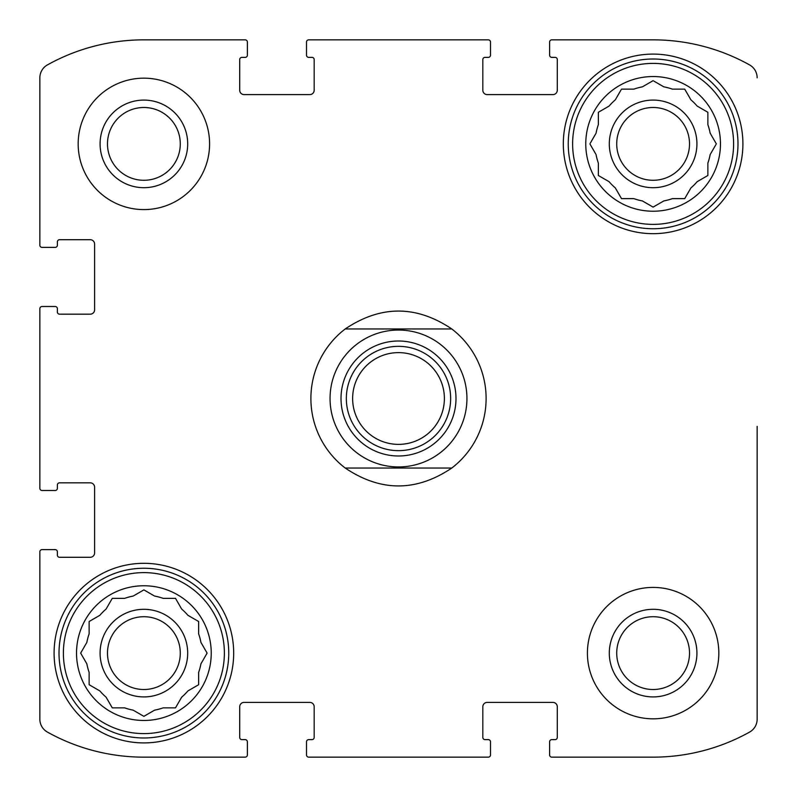 <?xml version="1.0" encoding="UTF-8"?>
<svg xmlns="http://www.w3.org/2000/svg" width="797" height="797" viewBox="0 0 797 797"><rect width="100%" height="100%" fill="white"/><g stroke="black" fill="none" stroke-linecap="round" stroke-linejoin="round"><path stroke-width="1.2" d="M590.338 143.101L596.066 133.179A58.042 58.042 0 0 1 598.358 124.631L598.358 112.277L609.067 106.091A58.042 58.042 0 0 1 615.324 99.834L621.052 89.912M642.412 200.934L653.112 207.11L642.412 200.934A58.042 58.042 0 0 1 633.864 198.642L621.501 198.642L615.324 187.933A58.042 58.042 0 0 1 609.067 181.676L598.358 175.499L598.358 163.136A58.042 58.042 0 0 1 596.066 154.588L589.89 143.888M715.885 144.665L710.157 154.588A58.042 58.042 0 0 1 707.866 163.136L707.866 175.499L697.166 181.676A58.042 58.042 0 0 1 690.909 187.933L684.723 198.642L672.369 198.642A58.042 58.042 0 0 1 663.821 200.934L653.112 207.11M653.899 81.115L663.821 86.843A58.042 58.042 0 0 1 672.369 89.134L684.723 89.134L690.909 99.834A58.042 58.042 0 0 1 697.166 106.091L707.866 112.277L707.866 124.631A58.042 58.042 0 0 1 710.157 133.179L716.344 143.888M621.501 89.134L633.864 89.134A58.042 58.042 0 0 1 642.412 86.843L653.112 80.656M106.091 697.166L112.277 707.866L106.091 697.166A58.042 58.042 0 0 1 99.834 690.909L89.134 684.723L89.134 672.369A58.042 58.042 0 0 1 86.843 663.821L80.656 653.112L86.843 642.412A58.042 58.042 0 0 1 89.134 633.864L89.134 621.501L99.834 615.324A58.042 58.042 0 0 1 106.091 609.067L112.277 598.358L124.631 598.358A58.042 58.042 0 0 1 133.179 596.066L143.888 589.89L154.588 596.066A58.042 58.042 0 0 1 163.136 598.358L175.499 598.358L181.676 609.067A58.042 58.042 0 0 1 187.933 615.324L198.642 621.501L198.642 633.864A58.042 58.042 0 0 1 200.934 642.412L207.11 653.112L200.934 642.412M197.865 685.181L187.933 690.909A58.042 58.042 0 0 1 181.676 697.166L175.499 707.866L163.136 707.866A58.042 58.042 0 0 1 154.588 710.157L143.888 716.344L133.179 710.157A58.042 58.042 0 0 1 124.631 707.866L112.277 707.866M207.11 653.112L200.934 663.821A58.042 58.042 0 0 1 198.642 672.369L198.642 684.723M39.85 488.302L39.85 308.698L39.85 488.302A2.192 2.192 0 0 0 42.042 490.494L55.182 490.494A2.192 2.192 0 0 0 57.374 488.302L57.374 485.014A2.192 2.192 0 0 1 59.566 482.823L90.22 482.823A4.384 4.384 0 0 1 94.604 487.206L94.604 552.909A4.384 4.384 0 0 1 90.22 557.292L59.566 557.292A2.192 2.192 0 0 1 57.374 555.101L57.374 551.813A2.192 2.192 0 0 0 55.182 549.621L42.042 549.621A2.192 2.192 0 0 0 39.85 551.813L39.85 719.193L39.85 551.813M245.187 757.15L143.888 757.15L245.187 757.15A2.192 2.192 0 0 0 247.379 754.958L247.379 741.818A2.192 2.192 0 0 0 245.187 739.626L241.899 739.626A2.192 2.192 0 0 1 239.708 737.434L239.708 706.78A4.384 4.384 0 0 1 244.091 702.396L309.794 702.396A4.384 4.384 0 0 1 314.177 706.78L314.177 737.434A2.192 2.192 0 0 1 311.986 739.626L308.698 739.626A2.192 2.192 0 0 0 306.506 741.818L306.506 754.958A2.192 2.192 0 0 0 308.698 757.15L488.302 757.15L308.698 757.15M653.112 757.15L551.813 757.15L653.112 757.15A198.214 198.214 0 0 0 749.559 732.104A14.784 14.784 0 0 0 757.15 719.193L757.15 426.375M757.15 545.845L757.15 719.193M749.559 64.896A14.784 14.784 0 0 1 757.15 77.807A14.784 14.784 0 0 0 749.559 64.896A198.214 198.214 0 0 0 653.112 39.85L551.813 39.85L653.112 39.85M308.698 39.85L488.302 39.85L308.698 39.85A2.192 2.192 0 0 0 306.506 42.042L306.506 55.182A2.192 2.192 0 0 0 308.698 57.374L311.986 57.374A2.192 2.192 0 0 1 314.177 59.566L314.177 90.22A4.384 4.384 0 0 1 309.794 94.604L244.091 94.604A4.384 4.384 0 0 1 239.708 90.22L239.708 59.566A2.192 2.192 0 0 1 241.899 57.374L245.187 57.374A2.192 2.192 0 0 0 247.379 55.182L247.379 42.042A2.192 2.192 0 0 0 245.187 39.85L143.888 39.85L245.187 39.85M39.85 245.187L39.85 77.807L39.85 245.187A2.192 2.192 0 0 0 42.042 247.379L55.182 247.379A2.192 2.192 0 0 0 57.374 245.187L57.374 241.899A2.192 2.192 0 0 1 59.566 239.708L90.22 239.708A4.384 4.384 0 0 1 94.604 244.091L94.604 309.794A4.384 4.384 0 0 1 90.22 314.177L59.566 314.177A2.192 2.192 0 0 1 57.374 311.986L57.374 308.698A2.192 2.192 0 0 0 55.182 306.506L42.042 306.506A2.192 2.192 0 0 0 39.85 308.698M39.85 719.193A14.784 14.784 0 0 0 47.441 732.104A198.214 198.214 0 0 0 143.888 757.15M488.302 757.15A2.192 2.192 0 0 0 490.494 754.958L490.494 741.818A2.192 2.192 0 0 0 488.302 739.626L485.014 739.626A2.192 2.192 0 0 1 482.823 737.434L482.823 706.78A4.384 4.384 0 0 1 487.206 702.396L552.909 702.396A4.384 4.384 0 0 1 557.292 706.78L557.292 737.434A2.192 2.192 0 0 1 555.101 739.626L551.813 739.626A2.192 2.192 0 0 0 549.621 741.818L549.621 754.958A2.192 2.192 0 0 0 551.813 757.15M551.813 39.85A2.192 2.192 0 0 0 549.621 42.042L549.621 55.182A2.192 2.192 0 0 0 551.813 57.374L555.101 57.374A2.192 2.192 0 0 1 557.292 59.566L557.292 90.22A4.384 4.384 0 0 1 552.909 94.604L487.206 94.604A4.384 4.384 0 0 1 482.823 90.22L482.823 59.566A2.192 2.192 0 0 1 485.014 57.374L488.302 57.374A2.192 2.192 0 0 0 490.494 55.182L490.494 42.042A2.192 2.192 0 0 0 488.302 39.85M143.888 39.85A198.214 198.214 0 0 0 47.441 64.896A14.784 14.784 0 0 0 39.85 77.807M209.591 143.888A65.703 65.703 0 0 0 143.888 78.176A65.703 65.703 0 0 0 78.176 143.888A65.703 65.703 0 0 0 143.888 209.591A65.703 65.703 0 0 0 209.591 143.888M718.824 653.112A65.703 65.703 0 0 0 653.112 587.409A65.703 65.703 0 0 0 587.409 653.112A65.703 65.703 0 0 0 653.112 718.824A65.703 65.703 0 0 0 718.824 653.112M54.086 653.112A89.802 89.802 0 0 1 188.789 575.344A89.802 89.802 0 0 1 188.789 730.879A89.802 89.802 0 0 1 54.086 653.112M563.32 143.888A89.802 89.802 0 0 1 698.013 66.121A89.802 89.802 0 0 1 698.013 221.656A89.802 89.802 0 0 1 563.32 143.888M585.765 143.888A67.346 67.346 0 0 1 686.785 85.558A67.346 67.346 0 0 1 686.785 202.209A67.346 67.346 0 0 1 585.765 143.888M572.625 143.888A80.487 80.487 0 0 1 693.36 74.181A80.487 80.487 0 0 1 693.36 213.596A80.487 80.487 0 0 1 572.625 143.888M609.307 143.888A43.805 43.805 0 0 1 675.019 105.951A43.805 43.805 0 0 1 675.019 181.826A43.805 43.805 0 0 1 609.307 143.888M598.358 175.499L599.135 175.948M684.723 198.642L685.181 197.865M616.719 143.888A36.393 36.393 0 0 1 671.313 112.367A36.393 36.393 0 0 1 671.313 175.41A36.393 36.393 0 0 1 616.719 143.888M568.241 143.888A84.871 84.871 0 0 1 695.552 70.385A84.871 84.871 0 0 1 695.552 217.382A84.871 84.871 0 0 1 568.241 143.888M76.532 653.112A67.346 67.346 0 0 1 177.562 594.791A67.346 67.346 0 0 1 177.562 711.442A67.346 67.346 0 0 1 76.532 653.112M63.391 653.112A80.487 80.487 0 0 1 184.127 583.404A80.487 80.487 0 0 1 184.127 722.819A80.487 80.487 0 0 1 63.391 653.112M100.083 653.112A43.805 43.805 0 0 1 165.786 615.174A43.805 43.805 0 0 1 165.786 691.049A43.805 43.805 0 0 1 100.083 653.112M99.834 615.324L89.134 621.501M107.485 653.112A36.393 36.393 0 0 1 162.08 621.59A36.393 36.393 0 0 1 162.08 684.633A36.393 36.393 0 0 1 107.485 653.112M59.018 653.112A84.871 84.871 0 0 1 186.319 579.618A84.871 84.871 0 0 1 186.319 726.615A84.871 84.871 0 0 1 59.018 653.112M609.307 653.112A43.805 43.805 0 0 1 675.019 615.174A43.805 43.805 0 0 1 675.019 691.049A43.805 43.805 0 0 1 609.307 653.112M616.719 653.112A36.393 36.393 0 0 1 671.313 621.59A36.393 36.393 0 0 1 671.313 684.633A36.393 36.393 0 0 1 616.719 653.112M100.083 143.888A43.805 43.805 0 0 1 165.786 105.951A43.805 43.805 0 0 1 165.786 181.826A43.805 43.805 0 0 1 100.083 143.888M107.485 143.888A36.393 36.393 0 0 1 162.08 112.367A36.393 36.393 0 0 1 162.08 175.41A36.393 36.393 0 0 1 107.485 143.888M345.211 468.038A87.61 87.61 0 0 1 345.211 328.962L451.789 328.962A87.61 87.61 0 0 1 451.789 468.038L345.211 468.038C380.737 491.898 416.263 491.898 451.789 468.038M451.789 328.962C416.263 305.102 380.737 305.102 345.211 328.962M466.942 398.5A68.442 68.442 0 0 1 364.279 457.777A68.442 68.442 0 0 1 364.279 339.223A68.442 68.442 0 0 1 466.942 398.5M455.994 398.5A57.494 57.494 0 0 1 369.758 448.293A57.494 57.494 0 0 1 369.758 348.707A57.494 57.494 0 0 1 455.994 398.5M450.654 398.5A52.154 52.154 0 0 1 372.418 443.67A52.154 52.154 0 0 1 372.418 353.33A52.154 52.154 0 0 1 450.654 398.5M444.387 398.5A45.887 45.887 0 0 1 375.556 438.23A45.887 45.887 0 0 1 375.556 358.77A45.887 45.887 0 0 1 444.387 398.5"/></g></svg>
